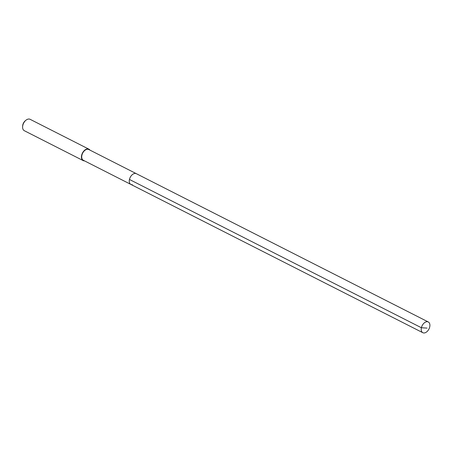 <?xml version="1.0" encoding="UTF-8"?>
<svg xmlns="http://www.w3.org/2000/svg" width="452" height="452" viewBox="0 0 452 452"><rect width="100%" height="100%" fill="white"/><g stroke="black" fill="none" stroke-linecap="round" stroke-linejoin="round"><path stroke-width="0.68" d="M426.824 321.705A6.029 3.802 -63.1 0 1 428.281 321.96A6.029 3.802 -63.1 0 1 429.4 328.005A6.029 3.802 -63.1 0 1 424.287 332.96A6.029 3.802 -63.1 0 1 422.823 332.706A6.029 3.802 -63.1 0 1 421.71 326.666A6.029 3.802 -63.1 0 1 426.824 321.705M132.351 184.682A6.029 3.802 -63.1 0 1 130.888 184.427L83.315 160.262A6.029 3.802 116.9 0 1 82.196 154.222A6.029 3.802 116.9 0 1 87.309 149.262A6.029 3.802 116.9 0 1 88.773 149.516L136.346 173.681A6.029 3.802 116.9 0 0 134.882 173.427A6.029 3.802 116.9 0 0 129.769 178.387A6.029 3.802 116.9 0 0 130.888 184.427A6.029 3.802 -63.1 0 1 129.769 178.387A6.029 3.802 -63.1 0 1 134.882 173.427A6.029 3.802 -63.1 0 1 136.346 173.681L428.281 321.96M84.513 160.872A6.396 4.034 -63.1 0 1 83.145 160.59A6.396 4.034 -63.1 0 1 81.965 154.183A6.396 4.034 -63.1 0 1 87.389 148.923A6.396 4.034 -63.1 0 1 88.937 149.194A6.396 4.034 -63.1 0 1 89.971 150.126M88.937 149.194L30.103 119.311A6.396 4.034 116.9 0 0 28.555 119.04A6.396 4.034 116.9 0 0 25.973 120.204A6.396 4.034 116.9 0 0 22.6 126.848A6.396 4.034 116.9 0 0 24.312 130.707L83.145 160.59M25.973 120.204L25.335 120.718A5.113 3.226 116.9 0 0 22.64 126.029L22.6 126.848M427.072 328.101L421.394 327.74L129.453 179.461M130.888 184.427L422.823 332.706"/></g></svg>
